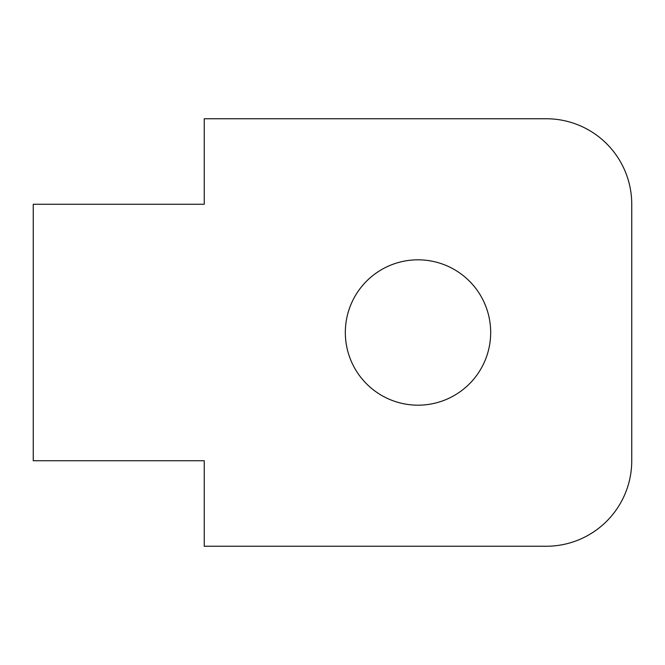<?xml version="1.0" encoding="UTF-8"?>
<svg xmlns="http://www.w3.org/2000/svg" width="665" height="665" viewBox="0 0 665 665"><rect width="100%" height="100%" fill="white"/><g stroke="black" fill="none" stroke-linecap="round" stroke-linejoin="round"><path stroke-width="0.5" stroke-dasharray="3.33 2.49" d="M345.326 332.5A72.676 72.676 0 0 0 418.002 405.176A72.676 72.676 0 0 0 490.679 332.5A72.676 72.676 0 0 0 418.002 259.824A72.676 72.676 0 0 0 345.326 332.5M204.246 118.752L204.246 204.246L33.25 204.246L33.25 460.754L204.246 460.754L204.246 546.248L546.248 546.248A85.502 85.502 0 0 0 631.75 460.754L631.75 204.246A85.502 85.502 0 0 0 546.248 118.752L204.246 118.752"/><path stroke-width="1" d="M345.326 332.5A72.676 72.676 0 0 0 418.002 405.176A72.676 72.676 0 0 0 490.679 332.5A72.676 72.676 0 0 0 418.002 259.824A72.676 72.676 0 0 0 345.326 332.5M204.246 118.752L204.246 204.246L33.25 204.246L33.25 460.754L204.246 460.754L204.246 546.248L546.248 546.248A85.502 85.502 0 0 0 631.75 460.754L631.75 204.246A85.502 85.502 0 0 0 546.248 118.752L204.246 118.752"/></g></svg>
